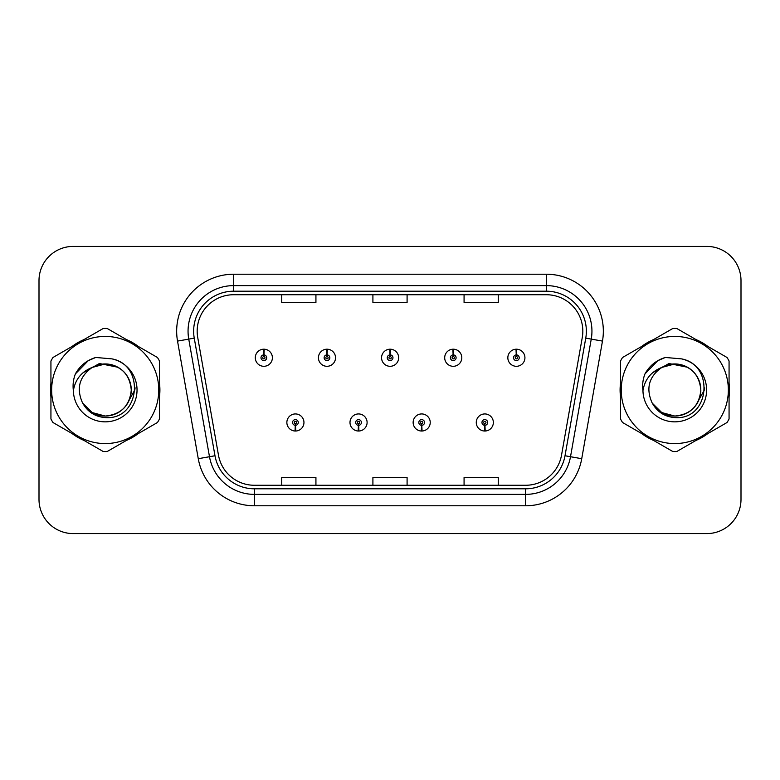 <?xml version="1.0" encoding="UTF-8"?>
<svg xmlns="http://www.w3.org/2000/svg" width="780" height="780" viewBox="0 0 780 780"><rect width="100%" height="100%" fill="white"/><g stroke="black" fill="none" stroke-linecap="round" stroke-linejoin="round"><path stroke-width="1.17" d="M358.42 425.324L358.176 431.018A8.551 8.551 0 0 0 358.917 431.018L358.673 425.324A2.847 2.847 0 0 0 361.394 422.477A2.847 2.847 0 0 0 358.546 419.63A2.847 2.847 0 0 0 355.7 422.477A2.847 2.847 0 0 0 358.42 425.324L358.498 423.618A1.141 1.141 0 0 1 357.406 422.477A1.141 1.141 0 0 1 358.546 421.337A1.141 1.141 0 0 1 359.687 422.477A1.141 1.141 0 0 1 358.595 423.618L358.673 425.324M421.561 425.324L421.307 431.018A8.551 8.551 0 0 0 422.058 431.018L421.805 425.324A2.847 2.847 0 0 0 424.534 422.477A2.847 2.847 0 0 0 421.678 419.63A2.847 2.847 0 0 0 418.831 422.477A2.847 2.847 0 0 0 421.561 425.324L421.629 423.618A1.141 1.141 0 0 1 420.537 422.477A1.141 1.141 0 0 1 421.678 421.337A1.141 1.141 0 0 1 422.819 422.477A1.141 1.141 0 0 1 421.726 423.618L421.805 425.324M484.692 425.324L484.438 431.018A8.551 8.551 0 0 0 485.189 431.018L484.936 425.324A2.847 2.847 0 0 0 487.666 422.477A2.847 2.847 0 0 0 484.819 419.63A2.847 2.847 0 0 0 481.962 422.477A2.847 2.847 0 0 0 484.692 425.324L484.77 423.618A1.141 1.141 0 0 1 483.678 422.477A1.141 1.141 0 0 1 484.819 421.337A1.141 1.141 0 0 1 485.959 422.477A1.141 1.141 0 0 1 484.868 423.618L484.936 425.324M295.288 425.324L295.035 431.018A8.551 8.551 0 0 0 295.786 431.018L295.532 425.324A2.847 2.847 0 0 0 298.262 422.477A2.847 2.847 0 0 0 295.415 419.63A2.847 2.847 0 0 0 292.558 422.477A2.847 2.847 0 0 0 295.288 425.324L295.366 423.618A1.141 1.141 0 0 1 294.274 422.477A1.141 1.141 0 0 1 295.415 421.337A1.141 1.141 0 0 1 296.556 422.477A1.141 1.141 0 0 1 295.464 423.618L295.532 425.324M327.103 354.9L327.356 349.206A8.551 8.551 0 0 0 326.606 349.206L326.859 354.9A2.847 2.847 0 0 0 324.129 357.747A2.847 2.847 0 0 0 326.976 360.594A2.847 2.847 0 0 0 329.833 357.747A2.847 2.847 0 0 0 327.103 354.9L327.025 356.606A1.141 1.141 0 0 1 328.117 357.747A1.141 1.141 0 0 1 326.976 358.888A1.141 1.141 0 0 1 325.835 357.747A1.141 1.141 0 0 1 326.927 356.606L326.859 354.9M390.234 354.9L390.488 349.206A8.551 8.551 0 0 0 389.737 349.206L389.99 354.9A2.847 2.847 0 0 0 387.26 357.747A2.847 2.847 0 0 0 390.117 360.594A2.847 2.847 0 0 0 392.964 357.747A2.847 2.847 0 0 0 390.234 354.9L390.166 356.606A1.141 1.141 0 0 1 391.258 357.747A1.141 1.141 0 0 1 390.117 358.888A1.141 1.141 0 0 1 388.976 357.747A1.141 1.141 0 0 1 390.068 356.606L389.99 354.9M453.375 354.9L453.619 349.206A8.551 8.551 0 0 0 452.878 349.206L453.122 354.9A2.847 2.847 0 0 0 450.401 357.747A2.847 2.847 0 0 0 453.248 360.594A2.847 2.847 0 0 0 456.095 357.747A2.847 2.847 0 0 0 453.375 354.9L453.297 356.606A1.141 1.141 0 0 1 454.389 357.747A1.141 1.141 0 0 1 453.248 358.888A1.141 1.141 0 0 1 452.107 357.747A1.141 1.141 0 0 1 453.2 356.606L453.122 354.9M516.506 354.9L516.76 349.206A8.551 8.551 0 0 0 516.009 349.206L516.262 354.9A2.847 2.847 0 0 0 513.533 357.747A2.847 2.847 0 0 0 516.38 360.594A2.847 2.847 0 0 0 519.236 357.747A2.847 2.847 0 0 0 516.506 354.9L516.428 356.606A1.141 1.141 0 0 1 517.52 357.747A1.141 1.141 0 0 1 516.38 358.888A1.141 1.141 0 0 1 515.239 357.747A1.141 1.141 0 0 1 516.331 356.606L516.262 354.9M263.971 354.9L264.215 349.206A8.551 8.551 0 0 0 263.474 349.206L263.718 354.9A2.847 2.847 0 0 0 260.998 357.747A2.847 2.847 0 0 0 263.845 360.594A2.847 2.847 0 0 0 266.692 357.747A2.847 2.847 0 0 0 263.971 354.9L263.894 356.606A1.141 1.141 0 0 1 264.985 357.747A1.141 1.141 0 0 1 263.845 358.888A1.141 1.141 0 0 1 262.704 357.747A1.141 1.141 0 0 1 263.796 356.606L263.718 354.9M50.515 390A54.697 54.697 0 0 0 50.934 396.825A54.697 54.697 0 0 1 50.934 383.175A54.697 54.697 0 0 0 50.515 390M72.16 433.592A54.697 54.697 0 0 0 83.986 440.417A54.697 54.697 0 0 1 72.16 433.592M126.438 440.417A54.697 54.697 0 0 0 138.255 433.592A54.697 54.697 0 0 1 126.438 440.417M159.481 396.825A54.697 54.697 0 0 0 159.481 383.175A54.697 54.697 0 0 1 159.481 396.825M620.09 390A54.697 54.697 0 0 0 620.519 396.825A54.697 54.697 0 0 1 620.519 383.175A54.697 54.697 0 0 0 620.09 390M641.745 433.592A54.697 54.697 0 0 0 653.562 440.417A54.697 54.697 0 0 1 641.745 433.592M696.014 440.417A54.697 54.697 0 0 0 707.84 433.592A54.697 54.697 0 0 1 696.014 440.417M729.066 396.825A54.697 54.697 0 0 0 729.066 383.175A54.697 54.697 0 0 1 729.066 396.825M197.174 331.198A36.465 36.465 0 0 1 233.649 294.733L546.351 294.733A36.465 36.465 0 0 1 582.27 337.526L561.532 455.14A36.465 36.465 0 0 1 525.613 485.267L254.387 485.267A36.465 36.465 0 0 1 218.468 455.14L197.73 337.526A36.465 36.465 0 0 1 197.174 331.198M193.645 331.198A40.004 40.004 0 0 0 194.249 338.14L214.987 455.754A40.004 40.004 0 0 0 254.387 488.806L525.613 488.806A40.004 40.004 0 0 0 565.012 455.754L585.751 338.14A40.004 40.004 0 0 0 546.351 291.194L233.649 291.194A40.004 40.004 0 0 0 193.645 331.198M177.528 341.094A56.979 56.979 0 0 1 233.649 274.219L546.351 274.219A56.979 56.979 0 0 1 602.472 341.094L581.734 458.698A56.979 56.979 0 0 1 525.613 505.781L254.387 505.781A56.979 56.979 0 0 1 198.266 458.698L177.528 341.094L188.75 339.115A45.581 45.581 0 0 1 233.649 285.616L546.351 285.616A45.581 45.581 0 0 1 591.25 339.115L570.511 456.719A45.581 45.581 0 0 1 525.613 494.383L254.387 494.383A45.581 45.581 0 0 1 209.489 456.719L188.75 339.115A45.581 45.581 0 0 1 188.058 331.198M138.255 346.408A54.697 54.697 0 0 0 126.438 339.583A54.697 54.697 0 0 1 138.255 346.408M83.986 339.583A54.697 54.697 0 0 0 72.16 346.408A54.697 54.697 0 0 1 83.986 339.583M707.84 346.408A54.697 54.697 0 0 0 696.014 339.583A54.697 54.697 0 0 1 707.84 346.408M653.562 339.583A54.697 54.697 0 0 0 641.745 346.408A54.697 54.697 0 0 1 653.562 339.583M741 280.595A34.184 34.184 0 0 0 706.817 246.412L73.183 246.412A34.184 34.184 0 0 0 39 280.595L39 499.405A34.184 34.184 0 0 0 73.183 533.588L706.817 533.588A34.184 34.184 0 0 0 741 499.405L741 280.595L741 499.405M372.908 294.733L372.908 302.445L407.092 302.445L407.092 294.733M281.736 294.733L281.736 302.445L315.929 302.445L315.929 294.733M464.071 294.733L464.071 302.445L498.264 302.445L498.264 294.733M407.092 485.267L407.092 477.555L372.908 477.555L372.908 485.267M315.929 485.267L315.929 477.555L281.736 477.555L281.736 485.267M498.264 485.267L498.264 477.555L464.071 477.555L464.071 485.267M39 280.595L39 499.405M706.817 246.412L73.183 246.412M73.183 533.588L706.817 533.588M272.395 357.747A8.551 8.551 0 0 0 264.215 349.206A8.551 8.551 0 0 1 272.395 357.747A8.551 8.551 0 0 1 263.845 366.298A8.551 8.551 0 0 1 255.294 357.747A8.551 8.551 0 0 1 263.474 349.206M286.865 422.477A8.551 8.551 0 0 0 295.035 431.018A8.551 8.551 0 0 1 286.865 422.477A8.551 8.551 0 0 1 295.415 413.936A8.551 8.551 0 0 1 303.956 422.477A8.551 8.551 0 0 1 295.786 431.018M335.527 357.747A8.551 8.551 0 0 0 327.356 349.206A8.551 8.551 0 0 1 335.527 357.747A8.551 8.551 0 0 1 326.976 366.298A8.551 8.551 0 0 1 318.435 357.747A8.551 8.551 0 0 1 326.606 349.206M398.658 357.747A8.551 8.551 0 0 0 390.488 349.206A8.551 8.551 0 0 1 398.658 357.747A8.551 8.551 0 0 1 390.117 366.298A8.551 8.551 0 0 1 381.566 357.747A8.551 8.551 0 0 1 389.737 349.206M461.799 357.747A8.551 8.551 0 0 0 453.619 349.206A8.551 8.551 0 0 1 461.799 357.747A8.551 8.551 0 0 1 453.248 366.298A8.551 8.551 0 0 1 444.697 357.747A8.551 8.551 0 0 1 452.878 349.206M524.93 357.747A8.551 8.551 0 0 0 516.76 349.206A8.551 8.551 0 0 1 524.93 357.747A8.551 8.551 0 0 1 516.38 366.298A8.551 8.551 0 0 1 507.839 357.747A8.551 8.551 0 0 1 516.009 349.206L516.204 353.769M349.996 422.477A8.551 8.551 0 0 0 358.176 431.018A8.551 8.551 0 0 1 349.996 422.477A8.551 8.551 0 0 1 358.546 413.936A8.551 8.551 0 0 1 367.097 422.477A8.551 8.551 0 0 1 358.917 431.018M413.137 422.477A8.551 8.551 0 0 0 421.307 431.018A8.551 8.551 0 0 1 413.137 422.477A8.551 8.551 0 0 1 421.678 413.936A8.551 8.551 0 0 1 430.228 422.477A8.551 8.551 0 0 1 422.058 431.018M476.268 422.477A8.551 8.551 0 0 0 484.438 431.018A8.551 8.551 0 0 1 476.268 422.477A8.551 8.551 0 0 1 484.819 413.936A8.551 8.551 0 0 1 493.36 422.477A8.551 8.551 0 0 1 485.189 431.018L484.994 426.465M135.096 387.845L134.813 390L126.009 405.697M117.897 367.244L99.411 363.519L82.972 372.801M704.681 387.845L704.389 390L695.584 405.697M687.472 367.244L668.986 363.519L652.548 372.801M131.245 389.064A26.052 26.052 0 0 0 92.177 367.448C79.414 376.526 76.157 388.255 82.417 402.616L82.768 403.231A26.052 26.052 0 0 0 105.212 416.052C121.037 414.511 129.714 405.824 131.264 390C129.714 374.176 121.037 365.488 105.212 363.948L92.177 367.448L105.212 363.948C121.037 365.488 129.714 374.176 131.264 390C129.714 405.824 121.037 414.511 105.212 416.052A26.052 26.052 0 0 0 131.264 390C129.714 374.176 121.037 365.488 105.212 363.948C121.037 365.488 129.714 374.176 131.264 390C129.714 405.824 121.037 414.511 105.212 416.052C121.037 414.511 129.714 405.824 131.264 390C129.714 374.176 121.037 365.488 105.212 363.948C121.037 365.488 129.714 374.176 131.264 390C129.714 405.824 121.037 414.511 105.212 416.052C121.037 414.511 129.714 405.824 131.264 390C129.714 374.176 121.037 365.488 105.212 363.948C121.037 365.488 129.714 374.176 131.264 390C129.714 405.824 121.037 414.511 105.212 416.052L92.186 412.561L82.768 403.231L92.186 412.561L105.212 416.052L92.186 412.561L82.768 403.231L92.186 412.561L105.212 416.052L92.186 412.561L82.768 403.231L92.186 412.561L105.212 416.052L92.186 412.561L82.768 403.231C87.76 412.025 95.238 416.803 105.212 417.573C140.049 420.488 145.489 364.962 111.891 358.868L95.745 357.464C86.736 360.233 79.95 365.723 75.377 373.932C73.291 379.363 72.628 384.95 73.379 390.692A31.843 31.843 0 0 0 105.212 421.844A31.843 31.843 0 0 0 111.891 358.868M105.212 443.566A53.566 53.566 0 0 0 158.769 390A53.566 53.566 0 0 0 105.212 336.433A53.566 53.566 0 0 0 51.646 390A53.566 53.566 0 0 0 105.212 443.566M105.212 451.542A61.542 61.542 0 0 0 107.231 451.503L157.472 422.497A61.542 61.542 0 0 0 159.481 419.006L159.481 360.994A61.542 61.542 0 0 0 157.472 357.503L107.231 328.497A61.542 61.542 0 0 0 103.194 328.497L52.952 357.503A61.542 61.542 0 0 0 50.934 360.994L50.934 419.006A61.542 61.542 0 0 0 52.952 422.497L103.194 451.503A61.542 61.542 0 0 0 105.212 451.542M73.379 390.692C75.221 379.47 81.49 371.719 92.177 367.448M75.377 373.932L88.267 360.652L95.55 357.523L88.267 360.652L75.416 373.864L88.267 360.652L95.55 357.523L88.267 360.652L75.377 373.932L88.267 360.652L95.745 357.464L88.267 360.652L84.026 363.558L88.267 360.652L95.745 357.464L88.267 360.652L84.026 363.558L88.267 360.652L95.745 357.464L88.267 360.652L84.026 363.558L88.267 360.652L95.745 357.464L88.267 360.652L84.026 363.558M95.55 357.523L88.267 360.652L75.416 373.864L88.267 360.652L95.55 357.523L88.267 360.652L75.416 373.864M700.82 389.064A26.052 26.052 0 0 0 661.752 367.448C648.989 376.526 645.733 388.255 651.992 402.616L652.343 403.231A26.052 26.052 0 0 0 674.788 416.052C690.612 414.511 699.299 405.824 700.84 390C699.299 374.176 690.612 365.488 674.788 363.948L661.752 367.448L674.788 363.948C690.612 365.488 699.299 374.176 700.84 390C699.299 405.824 690.612 414.511 674.788 416.052A26.052 26.052 0 0 0 700.84 390C699.299 374.176 690.612 365.488 674.788 363.948C690.612 365.488 699.299 374.176 700.84 390C699.299 405.824 690.612 414.511 674.788 416.052C690.612 414.511 699.299 405.824 700.84 390C699.299 374.176 690.612 365.488 674.788 363.948C690.612 365.488 699.299 374.176 700.84 390C699.299 405.824 690.612 414.511 674.788 416.052C690.612 414.511 699.299 405.824 700.84 390C699.299 374.176 690.612 365.488 674.788 363.948C690.612 365.488 699.299 374.176 700.84 390C699.299 405.824 690.612 414.511 674.788 416.052L661.762 412.561L652.343 403.231L661.762 412.561L674.788 416.052L661.762 412.561L652.343 403.231L661.762 412.561L674.788 416.052L661.762 412.561L652.343 403.231L661.762 412.561L674.788 416.052L661.762 412.561L652.343 403.231C657.335 412.025 664.813 416.803 674.788 417.573C709.625 420.488 715.065 364.962 681.466 358.868L665.32 357.464C656.321 360.233 649.525 365.723 644.953 373.932C642.866 379.363 642.203 384.95 642.954 390.692A31.843 31.843 0 0 0 674.788 421.844A31.843 31.843 0 0 0 681.466 358.868M674.788 443.566A53.566 53.566 0 0 0 728.354 390A53.566 53.566 0 0 0 674.788 336.433A53.566 53.566 0 0 0 621.231 390A53.566 53.566 0 0 0 674.788 443.566M674.788 451.542A61.542 61.542 0 0 0 676.806 451.503L727.048 422.497A61.542 61.542 0 0 0 729.066 419.006L729.066 360.994A61.542 61.542 0 0 0 727.048 357.503L676.806 328.497A61.542 61.542 0 0 0 672.769 328.497L622.528 357.503A61.542 61.542 0 0 0 620.519 360.994L620.519 419.006A61.542 61.542 0 0 0 622.528 422.497L672.769 451.503A61.542 61.542 0 0 0 674.788 451.542M642.954 390.692C644.797 379.47 651.066 371.719 661.752 367.448M665.125 357.523L657.842 360.652L644.992 373.864L657.842 360.652L665.125 357.523L657.842 360.652L644.992 373.864L657.842 360.652L665.125 357.523L657.842 360.652L644.992 373.864L657.842 360.652L665.125 357.523L657.842 360.652L644.953 373.932L657.842 360.652L665.32 357.464L657.842 360.652L653.601 363.558L657.842 360.652L665.32 357.464L657.842 360.652L653.601 363.558L657.842 360.652L665.32 357.464L657.842 360.652L653.601 363.558L657.842 360.652L665.32 357.464L657.842 360.652L653.601 363.558M546.351 274.219L546.351 291.194M188.75 339.115L194.249 338.14M254.387 505.781L254.387 488.806M525.613 488.806L525.613 505.781M565.012 455.754L581.734 458.698M198.266 458.698L214.987 455.754M585.751 338.14L602.472 341.094M233.649 274.219L233.649 291.194"/></g></svg>
